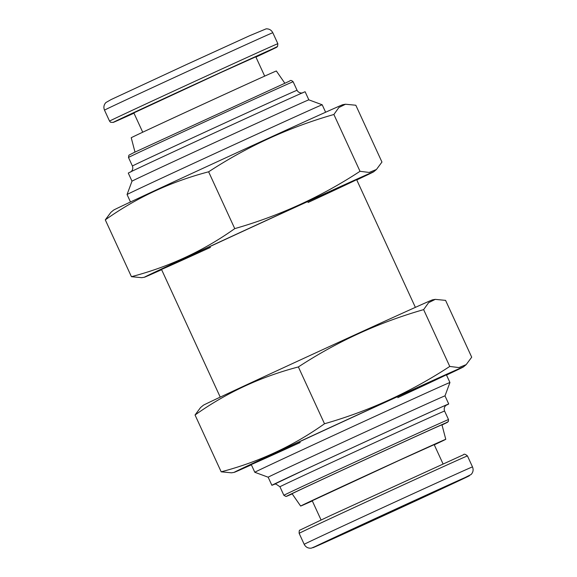 <?xml version="1.0" encoding="UTF-8"?>
<svg xmlns="http://www.w3.org/2000/svg" width="577" height="577" viewBox="0 0 577 577"><rect width="100%" height="100%" fill="white"/><g stroke="black" fill="none" stroke-linecap="round" stroke-linejoin="round"><path stroke-width="0.87" d="M357.928 526.736L443.461 487.652L354.199 528.943L338.85 535.766L357.928 526.736M321.064 519.956L312.222 500.728L399.176 460.388L434.185 444.636L443.028 463.865M312.316 500.937A79.871 0.418 -24.7 0 1 300.639 506.058A79.871 0.418 -24.7 0 1 327.109 493.53A79.871 0.418 -24.7 0 1 404.145 458.037A79.871 0.418 -24.7 0 1 445.769 439.306A79.871 0.418 -24.7 0 1 434.279 444.838M300.639 506.058L292.099 493.732A82.475 0.433 -24.7 0 1 319.434 480.792A82.475 0.433 -24.7 0 1 398.981 444.146A82.475 0.433 -24.7 0 1 441.968 424.802L445.769 439.306M274.724 484.132A97.325 0.512 -24.7 0 1 271.882 485.3A97.325 0.512 -24.7 0 1 304.129 470.031A97.325 0.512 -24.7 0 1 397.964 426.8A97.325 0.512 -24.7 0 1 448.718 403.965A97.325 0.512 -24.7 0 1 445.985 405.364M271.882 485.3L268.161 477.208A97.325 0.512 -24.7 0 1 268.161 477.208A97.325 0.512 -24.7 0 1 300.408 461.939A97.325 0.512 -24.7 0 1 394.242 418.707A97.325 0.512 -24.7 0 1 444.997 395.872L449.937 382.522A107.394 0.563 -24.7 0 1 449.937 382.522L446.367 374.754A107.394 0.563 155.3 0 0 348.566 419.118A107.394 0.563 155.3 0 0 251.233 464.507A107.394 0.563 155.3 0 0 300.22 442.509M268.161 477.208L254.803 472.274A107.394 0.563 -24.7 0 1 254.803 472.267A107.394 0.563 -24.7 0 1 290.39 455.419A107.394 0.563 -24.7 0 1 393.932 407.715A107.394 0.563 -24.7 0 1 449.937 382.515M130.489 201.979L127.063 194.536A107.394 0.563 -24.7 0 1 127.063 194.528A107.394 0.563 -24.7 0 1 162.649 177.687A107.394 0.563 -24.7 0 1 265.961 130.092A107.394 0.563 -24.7 0 1 322.197 104.783L325.623 112.226M127.063 194.528L132.003 181.178A97.325 0.512 -24.7 0 1 164.25 165.909A97.325 0.512 -24.7 0 1 257.876 122.778A97.325 0.512 -24.7 0 1 308.839 99.843L322.197 104.783M131.996 181.178L128.282 173.086A97.325 0.512 -24.7 0 1 160.529 157.824A97.325 0.512 -24.7 0 1 254.363 114.592A97.325 0.512 -24.7 0 1 305.118 91.75L308.839 99.843M134.989 152.083L131.231 137.744A79.871 0.418 -24.7 0 1 157.701 125.216A79.871 0.418 -24.7 0 1 234.68 89.752A79.871 0.418 -24.7 0 1 276.361 70.993L284.8 83.175M142.721 132.212L133.842 112.904L220.796 72.558L255.799 56.806L264.684 76.114M435.274 299.362L432.562 299.824A126.19 0.664 155.3 0 0 317.675 351.956A126.19 0.664 155.3 0 0 203.32 405.263L200.551 407.564L195.048 415C226.148 392.865 260.588 376.846 298.374 366.936C337.213 341.512 378.974 322.406 423.633 309.625L428.61 302.665L435.274 299.369L445.574 300.372L471.705 357.185L466.194 364.614L458.931 367.585L449.764 366.438C410.918 391.87 369.165 410.975 324.505 423.756C293.404 445.891 258.965 461.91 221.179 471.82L231.478 472.815L234.19 472.361A126.19 0.664 155.3 0 0 251.377 464.824M446.511 375.072A126.19 0.664 155.3 0 0 463.425 366.922A126.19 0.664 155.3 0 0 330.001 427.557A126.19 0.664 155.3 0 0 234.19 472.361M397.791 397.632A107.394 0.563 155.3 0 0 410.781 391.603A107.394 0.563 155.3 0 0 446.367 374.754M221.179 471.82L195.048 415M324.505 423.756L298.374 366.936M449.764 366.438L423.633 309.625M161.625 269.69A126.19 0.664 -24.7 0 1 144.438 277.227A126.19 0.664 -24.7 0 1 258.777 223.898A126.19 0.664 -24.7 0 1 373.68 171.787A126.19 0.664 -24.7 0 1 356.766 179.937M210.468 247.382A107.394 0.563 -24.7 0 1 161.481 269.372A107.394 0.563 -24.7 0 1 258.813 223.984A107.394 0.563 -24.7 0 1 356.615 179.62A107.394 0.563 -24.7 0 1 321.028 196.468A107.394 0.563 -24.7 0 1 308.039 202.505M110.806 212.444L105.295 219.866C136.396 197.731 170.835 181.712 208.622 171.802C247.468 146.378 289.221 127.272 333.881 114.491L338.858 107.531L345.522 104.235L355.821 105.238L381.952 162.058L376.442 169.479L369.179 172.451L360.019 171.304C321.173 196.735 279.412 215.841 234.752 228.622C203.652 250.757 169.212 266.776 131.426 276.686L141.726 277.681L144.438 277.227M110.798 212.43L113.575 210.129A126.19 0.664 -24.7 0 1 120.86 206.537A126.19 0.664 -24.7 0 1 247.418 147.863A126.19 0.664 -24.7 0 1 342.81 104.689L345.522 104.228M208.622 171.802L234.752 228.622M105.295 219.866L131.426 276.686M333.881 114.491L360.019 171.304M341.57 534.136A85.915 0.447 -24.7 0 1 468.149 476.213A85.915 0.447 -24.7 0 1 363.741 524.781A85.915 0.447 -24.7 0 1 341.57 534.136M334.891 529.787A92.63 0.483 -24.7 0 1 424.196 488.64A92.63 0.483 -24.7 0 1 472.498 466.908C473.623 469.75 473.162 472.282 471.099 474.51L455.109 482.581L392.468 511.604L321.901 543.794L311.32 548.15C308.118 548.467 305.745 547.184 304.194 544.32A92.63 0.483 -24.7 0 1 334.891 529.787M329.842 518.81A92.63 0.483 -24.7 0 1 419.147 477.662A92.63 0.483 -24.7 0 1 467.449 455.931C465.351 454.121 463.995 453.738 463.381 454.791L330.26 515.672L299.889 530.133C299.348 529.96 299.102 531.028 299.146 533.343A92.63 0.483 -24.7 0 1 329.842 518.81M448.517 419.573A90.611 0.476 -24.7 0 0 401.26 440.835A90.611 0.476 -24.7 0 0 313.895 481.088A90.611 0.476 -24.7 0 0 283.87 495.304L285.954 496.465L292.2 493.876A88.598 0.462 -24.7 0 1 315.9 482.394A88.598 0.462 -24.7 0 1 414.286 437.121A88.598 0.462 -24.7 0 1 442.011 424.968L448.351 421.556L448.517 419.573L444.586 411.04C442.985 406.85 447.103 404.398 446.389 405.09L446.374 405.097M283.87 495.304L279.939 486.764A90.611 0.476 -24.7 0 1 309.972 472.549A90.611 0.476 -24.7 0 1 397.329 432.303A90.611 0.476 -24.7 0 1 444.586 411.04M274.356 484.226L305.291 469.505A95.313 0.498 -24.7 0 1 401.823 425.054A95.313 0.498 -24.7 0 1 446.295 405.148M130.611 171.96C129.897 172.653 134.015 170.201 132.414 166.017A90.611 0.476 -24.7 0 1 162.44 151.801A90.611 0.476 -24.7 0 1 249.805 111.549A90.611 0.476 -24.7 0 1 297.061 90.286C299.196 94.224 303.74 92.695 302.745 92.789M158.516 143.262A90.611 0.476 -24.7 0 1 245.874 103.016A90.611 0.476 -24.7 0 1 293.13 81.746C291.558 80.297 290.411 80.066 289.683 81.047L133.756 152.674L128.902 155.206L128.483 157.478A90.611 0.476 -24.7 0 1 158.516 143.262M277.854 43.708A92.63 0.483 -24.7 0 0 229.545 65.446A92.63 0.483 -24.7 0 0 140.24 106.594A92.63 0.483 -24.7 0 0 109.551 121.12L110.539 122.259L113.215 122.425L133.972 113.186A89.94 0.469 -24.7 0 1 142.916 108.332A89.94 0.469 -24.7 0 1 253.678 57.426A89.94 0.469 -24.7 0 1 255.936 57.094L277.544 46.47L277.854 43.708L272.806 32.738C271.378 30.033 269.149 28.735 266.12 28.85L249.589 35.738L186.782 64.415L111.116 99.569L105.901 102.547C103.838 104.769 103.377 107.308 104.502 110.149A92.63 0.483 -24.7 0 1 135.191 95.616A92.63 0.483 -24.7 0 1 224.496 54.469A92.63 0.483 -24.7 0 1 272.806 32.738M472.498 466.908L467.449 455.931M304.194 544.32L299.146 533.343M274.255 484.262L275.929 484.038L279.939 486.764M448.718 403.965L444.997 395.872M415.375 307.361L356.615 179.62M254.803 472.267L251.233 464.507M220.234 397.113L161.481 269.372M297.061 90.286L293.13 81.746M132.414 166.017L128.483 157.478M109.551 121.12L104.502 110.149M463.425 366.922L466.202 364.621M373.68 171.787L376.449 169.487"/></g></svg>
